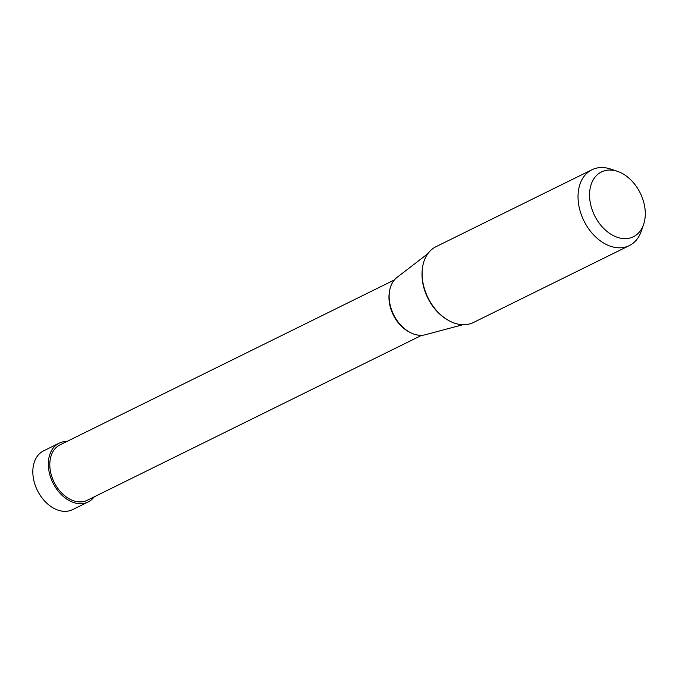 <?xml version="1.0" encoding="UTF-8"?>
<svg xmlns="http://www.w3.org/2000/svg" width="679" height="679" viewBox="0 0 679 679"><rect width="100%" height="100%" fill="white"/><g stroke="black" fill="none" stroke-linecap="round" stroke-linejoin="round"><path stroke-width="1.02" d="M88.1 501.976L72.602 509.623A32.77 23.086 -116.3 0 1 61.008 510.939A32.77 23.086 -116.3 0 1 34.476 482.93A32.77 23.086 -116.3 0 1 43.609 450.848L59.107 443.2A32.77 23.086 63.7 0 0 49.974 475.283A32.77 23.086 63.7 0 0 76.506 503.3A32.77 23.086 63.7 0 0 88.1 501.976A32.77 23.086 63.7 0 0 94.211 496.841M66.898 441.477A32.77 23.086 63.7 0 0 59.107 443.2M614.215 170.48A36.131 25.454 63.7 0 0 589.737 198.828A36.131 25.454 63.7 0 0 620.623 238.193A36.131 25.454 63.7 0 0 643.607 224.426A36.131 25.454 63.7 0 0 617.415 171.329A36.131 25.454 63.7 0 0 614.215 170.48M629.34 245.594L473.424 322.508A42.276 29.791 -116.3 0 1 458.469 324.214A42.276 29.791 -116.3 0 1 424.231 288.066A42.276 29.791 -116.3 0 1 436.02 246.672L591.935 169.758A42.276 29.791 63.7 0 0 580.155 211.152A42.276 29.791 63.7 0 0 614.385 247.3A42.276 29.791 63.7 0 0 629.34 245.594A42.276 29.791 63.7 0 0 641.282 231.191L643.607 224.426M617.415 171.329L610.633 169.054A42.276 29.791 63.7 0 0 606.899 168.061A42.276 29.791 63.7 0 0 591.935 169.758M462.883 324.723L425.351 334.739A32.295 22.755 -116.3 0 1 416.914 334.917A32.295 22.755 -116.3 0 1 391.435 309.437A32.295 22.755 -116.3 0 1 397.054 277.38L427.846 253.691M421.701 335.299L87.26 500.27A30.869 21.753 -116.3 0 1 76.337 501.518A30.869 21.753 -116.3 0 1 51.349 475.13A30.869 21.753 -116.3 0 1 59.947 444.906L394.389 279.935M422.304 269.487A41.046 28.925 63.7 0 0 446.977 319.503M389.432 291.868A30.869 21.753 63.7 0 0 409.216 331.972"/></g></svg>

